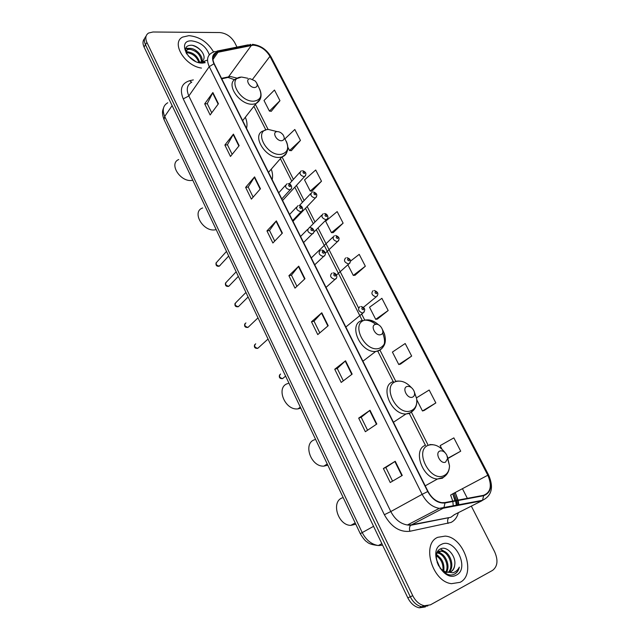 <?xml version="1.0" encoding="UTF-8"?>
<svg xmlns="http://www.w3.org/2000/svg" width="640" height="640" viewBox="0 0 640 640"><rect width="100%" height="100%" fill="white"/><g stroke="black" fill="none" stroke-linecap="round" stroke-linejoin="round"><path stroke-width="0.96" d="M272.152 179.64C272.944 176.456 272.64 172.976 271.24 169.192M246.504 128.328C247.44 125.016 247.048 121.32 245.328 117.264M144.664 38.52C142.672 40.632 142.472 43.464 144.064 47.024L407.808 597.84C410.648 603.384 414.464 606.712 419.264 607.824L425.368 606.928M146.064 36.2C144.064 38.312 143.872 41.152 145.472 44.72L410.28 596.776C413.128 602.336 416.96 605.672 421.768 606.792L427.88 605.896L421.768 606.792C416.96 605.672 413.128 602.336 410.28 596.776L145.472 44.72C143.872 41.152 144.064 38.312 146.064 36.2M188.936 35.648L182.712 37.064C170.768 42.512 184.768 65.896 201.472 68.08C184.768 65.896 170.768 42.512 182.712 37.064L188.936 35.648C199.544 36.696 207.752 42.136 213.544 51.96C207.752 42.136 199.544 36.696 188.936 35.648M437.776 537.312C421.304 543.728 432.088 581.656 451.488 583.672L460.104 582.32C476.56 574.424 464.04 537.048 445.152 536.112L437.776 537.312C421.304 543.728 432.088 581.656 451.488 583.672L460.104 582.32C476.56 574.424 464.04 537.048 445.152 536.112L437.776 537.312M253.256 45.16C260.224 45.816 265.792 49.544 269.952 56.328L487.816 475.232C492.216 485.744 490.776 492.44 483.496 495.328L444.864 502.576L441.84 502.664C436.144 501.672 431.536 497.928 428.008 491.416L214.224 63.744C211.84 58.384 212.592 54.664 216.472 52.568L253.256 45.16M253.104 44.88L217.952 51.752C212.568 53.344 211.224 57.344 213.928 63.752L427.728 491.544C432.4 499.76 438.16 503.576 445.008 502.984L483.64 495.712C491.096 492.76 492.576 485.888 488.064 475.12L270.224 56.328C265.96 49.368 260.248 45.552 253.104 44.88M448.528 458.16L460.712 451.176L453.856 437.88L440.152 445.616L441.944 449.128M424.16 410.472L435.84 402.936L429.176 390.024L416.512 397.832M400.472 364.12L411.664 356.072L405.192 343.52L392.416 352.08L398.768 364.52L400.608 364.088M377.448 319.056L388.176 310.52L381.888 298.312L369.536 307.248L375.712 319.352L377.584 319.04M271.272 111.264L279.968 100.688L274.472 90.032L264.016 100.504L269.416 111.096L271.416 111.28M291.392 150.64L300.456 140.424L294.816 129.48L284.912 138.84C289.592 147.312 288.296 152.48 281.016 154.352C266.352 156.384 253.064 129.848 268.384 129.448L276.784 131.52M312.048 191.064L321.504 181.224L315.704 169.992L304.536 179.904L310.232 191.064L312.192 191.064M333.256 232.576L343.12 223.144L337.168 211.6L325.624 221.208L331.472 232.672L333.4 232.568M355.048 275.224L365.336 266.224L359.216 254.36L350.552 261.096M214.76 55.032L214.424 54.024L214.76 55.032M237 47.088L234.616 42.416C231.016 36.48 226.072 33.184 219.8 32.552L152.952 32L148.576 33.032C145.6 35.024 145.032 38.144 146.888 42.4L412.768 595.704C415.632 601.28 419.472 604.624 424.288 605.744L430.4 604.856L492.552 570.392C497.616 566.496 498.32 560.296 494.648 551.8L471.328 506.112M467.36 498.352L462.432 488.696M352.144 374.136L341.2 382.44L334.736 369.248L345.544 360.792L352.144 374.136M376.816 424.024L365.352 431.72L358.688 418.128L370.016 410.264L376.816 424.024M402.256 475.456L390.232 482.504L383.368 468.504L395.24 461.272L402.256 475.456M282.392 233.104L272.88 243L266.952 230.912L276.344 220.888L282.392 233.104M260.456 188.768L251.384 199.128L245.624 187.376L254.584 176.888L260.456 188.768M239.144 145.664L230.48 156.464L224.872 145.032L233.432 134.12L239.144 145.664M218.416 103.76L210.144 114.968L204.696 103.848L212.864 92.528L218.416 103.76M328.2 325.728L317.76 334.6L311.488 321.792L321.792 312.776L328.2 325.728M304.96 278.736L294.992 288.136L288.904 275.704L298.736 266.16L304.96 278.736M288.904 275.704L291.464 275.184M296.928 286.32L291.44 275.152L298.736 266.16M311.488 321.792L314.032 321.168M319.784 332.88L314.016 321.136L321.792 312.776M204.696 103.848L207.288 103.72M211.744 112.8L207.264 103.664L212.864 92.528M224.872 145.032L227.464 144.816M232.16 154.376L227.44 144.768L233.432 134.12M245.624 187.376L248.2 187.064M253.136 197.12L248.184 187.016L254.584 176.888M266.952 230.912L269.528 230.504M274.72 241.08L269.504 230.464L276.344 220.888M383.368 468.504L385.864 467.504M392.56 481.144L385.856 467.488L395.24 461.272M358.688 418.128L361.2 417.264M367.568 430.232L361.192 417.248L370.016 410.264M334.736 369.248L337.272 368.504M343.32 380.832L337.256 368.48L345.544 360.792M365.336 266.224L353.288 275.416L347.864 264.8M353.288 275.416L355.192 275.216M343.12 223.144L331.472 232.672M321.504 181.224L310.232 191.064M300.456 140.424L289.56 150.552L287.856 147.224M289.56 150.552L291.536 150.648M279.968 100.688L269.416 111.096M388.176 310.52L375.712 319.352M411.664 356.072L398.768 364.52M435.84 402.936L422.48 410.984L416.792 399.848M422.48 410.984L424.288 410.432M460.712 451.176L448.056 458.144M185.904 52.152L188.12 51.904C193.92 52.96 197.768 56.448 199.672 62.36M186.16 52.832L187.544 52.776C192.912 53.672 196.696 56.888 198.912 62.408M197.984 62.368L201.584 61.816L203.072 60.544M185.888 52.112L187.776 48.816L190.44 48.392C196.152 48.52 203.56 56.48 201.968 61.592M185.64 51.208L187.192 49.696L189.856 49.272C196.936 50.944 200.816 55.136 201.496 61.856M188.168 55.864L195.416 61.352M190.36 58.04L192.72 59.824M198.992 62.648L201.416 62.872L204.808 62.104M209.304 54.792C206.296 46.688 200.368 42.04 191.512 40.848C176.544 40.208 188.128 63.848 202.536 63.08L205.2 62.68M203.536 59.664C206.296 54.576 198.016 45.448 191.392 45.224C185.824 45.424 184.264 48.336 186.704 53.96M206.824 60.32L200.16 62.632L198.392 62.488M192.536 45.392C196.008 46.448 199.04 48.408 201.632 51.28M185.608 48.64L188.48 48.56M195.328 51.312L196.304 52.008M185.712 48.24L190.184 48.384M185.904 51.568L187.952 51.896M178.72 159.528C168.536 163.56 180.328 182.296 191.936 180.408L192.792 180.272M254.696 87.512C257.224 87.096 257.824 85.488 256.504 82.688L255.112 80.928L250.224 78.744C244.664 78.688 249.352 87.928 254.696 87.512M202.664 207.96C191.264 211.624 203.16 232.288 215.328 229.792L216.184 229.624M281.792 140.704C284.456 140.056 284.936 138.176 283.216 135.064L283.12 134.92C281.4 132.72 279.408 131.616 277.16 131.616C271.624 131.8 276.488 141.376 281.792 140.704M288.12 383.488C275.328 386.408 284.672 410.816 298 408.872L300.792 408.16M380.624 334.688C385.984 333.48 380.504 322.776 375.384 324.408C369.976 325.528 375.48 336.384 380.624 334.688M314.736 439.688C302.616 443.056 310.808 467.136 323.92 466.128L327.816 465.184M412.464 397.176C414.096 396.496 414.784 395.032 414.536 392.792L413.968 390.88C412.128 387.472 409.808 386.008 407.016 386.488C401.656 387.944 407.376 399.224 412.464 397.176M342.288 497.856C330.792 501.672 338.008 525.488 350.816 525.376L355.792 524.216M445.552 462.128L447.608 458.552L446.84 455.2C444.912 451.768 442.6 450.368 439.896 451.016C434.592 452.824 440.544 464.56 445.552 462.128M454.712 565.104C456.392 556.032 446.864 545.664 440.776 548.768C429.256 553.192 442.384 579.76 454.2 574.248L454.768 573.976C457.144 572.632 458.664 570.352 459.336 567.128C457.888 570.048 455.728 571.936 452.848 572.8L445.048 571.704L447.12 572.296L451.008 571.68C453.184 570.432 454.424 568.24 454.712 565.104C454.2 568.368 452.784 570.64 450.464 571.912L450.344 571.984M445.048 571.704L440.552 568.744M436.872 553.352L439.048 551.256L442.4 550.792C450.04 551.616 455.512 567.112 448.8 572.344M446.28 572.664L443.984 572.112M437.344 552.168L438.36 551.576M436.512 559.616L440.2 568.288M437.12 562.224L438.72 565.968M436.488 554.936C442.216 558.36 444.64 563.752 443.752 571.128M436.368 555.808C441.264 559.192 443.464 564.152 442.976 570.68M437.464 552.52L438.544 552.6C445.176 553.36 450.776 565.72 446.488 572.176M437.104 552.992L437.584 553.056C443.976 553.784 449.528 565.392 445.856 572M438.72 551.44L441.432 551.248C448.808 552.056 454.368 566.736 448.248 572.368M441.312 544.448C427.112 550.464 443.12 583.144 456.48 575.024C470.256 568.368 454.472 536.936 441.312 544.448M437.28 562.72L438.216 564.488M459.336 567.128C458.408 570.608 456.656 573 454.072 574.296M440.392 548.952L445.904 552.352M437.872 551.232L438.48 551.52M438.544 551.552L442.176 554.248M436.568 554.48L438.472 556.128M144.064 47.024L146.888 42.4M407.808 597.84L412.768 595.704M167.76 102.76C163.072 105.536 162.056 110.096 164.704 116.44L172.12 105.616M381.872 543.68L378.296 545.52C372.448 544.88 368.752 543.728 367.2 542.056C365.328 541.072 363.016 538.28 360.272 533.664L164.04 119.6L164.704 116.44L362.176 532.496C366.104 540.088 371.48 544.424 378.296 545.52L382.592 545.168M360.272 533.664L373.568 526.32M379.336 545.592L378.648 545.336M269.952 56.328L252.608 79.256M237.408 78.224L230.408 76.504L221.52 78.336M456.576 500.376L454.056 493.384L455.36 492.864M455.36 492.856L458.08 500.096M458.176 500.504L458.912 505.224M458.344 512.672C457.136 517.32 454.688 520.584 450.992 522.448L409.904 531.28C399.608 532.352 391.096 526.84 384.36 514.72L183.248 98.888C179.408 89.328 181.552 83.272 189.688 80.704L193.336 79.896M483.64 495.712L482.52 500.296L481.792 500.832L454.152 514.784M458.144 505.376L457.88 500.56M457.808 500.144L455.264 492.68M216.92 51.112L247.904 44.904L251.24 45.056M452.976 494.12L455.48 500.584M455.592 500.992L456.44 505.704M427.728 491.544L422.128 494.344L209.256 66.648L213.928 63.752M445.008 502.984L443.904 507.704L443.184 508.248L439.312 508.36C432.224 507.112 426.496 502.44 422.128 494.344L390.8 511.552C394.936 519.376 400.48 523.856 407.424 524.984L411.24 524.832L448.784 517.64C447.552 519.064 447.312 521 448.056 523.44M191.792 82.136C187.024 84.84 186.04 89.448 188.832 95.968L209.256 66.648C206.312 59.984 207.248 55.336 212.056 52.72L214.608 51.568L217.952 51.752M481.792 500.832L443.184 508.248L410.616 525.304C409.4 526.76 409.168 528.752 409.904 531.28M488.064 475.12L488.576 474.952L271.096 56.992L270.224 56.328M487.888 475.384L487.12 475.608M183.248 98.888L188.832 95.968L390.8 511.552L384.36 514.72M189.688 80.704L191.544 82.264M454.808 506.016L454.888 505.6M454.944 500.68L452.776 493.808L487.816 475.232M427.848 444.632L411.376 412.128M395.768 381.336L380 350.216M364.68 320.008L361.616 313.952M358.528 307.856L318.024 227.944M315 221.984L307.168 206.52M304.128 200.536L296.464 185.4M293.408 179.376L282.024 156.912M268.072 129.392L255.4 104.392M251.432 45.336L228.616 76.728L228.008 77.408L221.76 78.832M218.152 52.04L212.904 59.592M223.488 77.888L228.008 77.408L234.664 79.736M452.776 501.088L450.608 495.08L452.776 493.808M304.64 279.04L298.44 266.488M282.088 233.416L276.056 221.232M260.168 189.096L254.312 177.256M238.864 146.008L233.176 134.504M218.152 104.12L212.624 92.928M327.872 326.016L321.48 313.08M351.792 374.4L345.208 361.072M376.448 424.272L369.656 410.528M401.872 475.688L394.864 461.512M247.824 78.272L241.856 77.104C226.48 76.864 239.296 102.464 254.048 101.152C260.952 99.928 262.6 95.488 258.992 87.84L256.912 83.528M240.512 77.392L236.336 78.768C224.472 82.768 239.408 105.624 253.064 104.192L256.024 103.6L260.232 99.152M265.752 130.024L263.792 130.752C250.48 134.304 265.68 159.504 279.96 157.336L281.848 156.968C284.36 156.176 286.024 154.6 286.84 152.232M378.672 324.928C374.104 320.808 369.56 319.208 365.056 320.128C350.04 323.08 365.096 353.152 379.336 348.304C386.008 345.168 387.12 339.048 382.656 329.936M362.52 320.456C347.544 323.24 359.984 353.088 375.68 351.448L378.008 351.064C384.736 348.104 386.264 342.048 382.592 332.896M375.768 324.328C372.24 321.568 368.672 320.168 365.064 320.136M411.352 387.552C406.392 382.232 401.328 380.216 396.16 381.488C381.272 385.32 396.928 416.584 410.992 410.752C415.472 408.816 417.36 404.784 416.656 398.656L413.968 390.88M393.48 381.64C379.336 385.072 390.456 414.592 405.936 414L409.568 413.432L414.448 409.216M445.12 452.712C439.856 446.04 434.312 443.552 428.48 445.232C413.744 450.024 430.024 482.544 443.896 475.656C447.448 473.952 449.32 470.656 449.504 465.768L447.416 456.632M425.648 445.2C412.288 449.288 422.296 478.592 437.48 479L442.376 478.248L446.56 474.576M305.608 175.608L304.2 176.728C300.128 175.408 299.048 173.52 300.968 171.056L301.424 170.856M303.432 171.608C302.656 172.368 302.984 173.008 304.408 173.52C305.184 172.76 304.856 172.12 303.432 171.608M316.488 196.968L315.112 198.088C310.968 196.736 309.912 194.816 311.928 192.312L312.248 192.176M314.344 192.936C313.576 193.728 313.904 194.376 315.336 194.88C316.096 194.088 315.768 193.44 314.344 192.936M327.52 218.624L326.176 219.744C321.96 218.368 320.92 216.408 323.04 213.872L323.224 213.792M325.4 214.568C324.64 215.392 324.976 216.048 326.408 216.536C327.168 215.712 326.832 215.056 325.4 214.568M338.712 240.592L337.384 241.704C333.112 240.296 332.088 238.304 334.32 235.728L334.352 235.72M336.616 236.504C335.864 237.36 336.208 238.024 337.64 238.496C338.392 237.64 338.048 236.976 336.616 236.504M350.056 262.88L348.664 263.992C344.424 262.528 343.424 260.496 345.672 257.912M348 258.752C347.256 259.64 347.6 260.312 349.032 260.776C349.776 259.88 349.424 259.208 348 258.752M377.416 295.808L375.968 296.888C371.864 295.352 370.896 293.296 373.056 290.704M375.456 291.624C374.744 292.552 375.096 293.232 376.504 293.672C377.216 292.736 376.864 292.056 375.456 291.624M226.504 251.408L217.016 261.88C215.368 263.896 216.12 265.32 219.264 266.16L220.472 265.008M291.36 188.696L289.888 189.888C285.672 188.544 284.592 186.608 286.648 184.064L287.056 183.888M290.088 186.632C290.896 185.832 290.56 185.184 289.096 184.664C288.288 185.464 288.616 186.12 290.088 186.632M236.168 271.792L226.528 281.96C224.792 284 225.52 285.456 228.728 286.312L229.92 285.168M302.368 210.592L300.928 211.792C296.632 210.416 295.576 208.44 297.744 205.864L298 205.752M301.136 208.528C301.936 207.704 301.6 207.04 300.136 206.544C299.336 207.368 299.664 208.032 301.136 208.528M245.952 292.44L236.168 302.296C234.336 304.368 235.048 305.84 238.304 306.728L239.48 305.584M313.536 232.816L312.12 234C307.76 232.6 306.712 230.592 309 227.968L309.112 227.928M312.344 230.744C313.136 229.888 312.8 229.208 311.328 228.728C310.536 229.584 310.872 230.256 312.344 230.744M245.896 322.904C244.008 324.976 244.696 326.48 247.968 327.416L249.168 326.272M324.856 255.36L323.416 256.552C319.032 255.08 318.024 253.032 320.384 250.408M323.72 253.28C324.496 252.384 324.152 251.704 322.68 251.232C321.896 252.128 322.24 252.808 323.72 253.28M255.704 343.792C253.824 345.872 254.496 347.4 257.72 348.376L258.976 347.24M336.352 278.232L334.832 279.432C330.504 277.912 329.512 275.824 331.864 273.176M335.256 276.144C336.024 275.216 335.68 274.52 334.208 274.064C333.432 274.992 333.776 275.688 335.256 276.144M280.592 373.992C278.768 376.056 279.416 377.616 282.528 378.656L283.832 377.568M364.256 311.912L362.688 313.072C358.504 311.48 357.544 309.36 359.808 306.712M363.288 309.784C364.032 308.816 363.68 308.112 362.224 307.68C361.48 308.656 361.84 309.352 363.288 309.784M419.264 607.824L424.288 605.744M164.04 119.6C161.592 112.928 162.584 110.488 163.488 108.104M456.656 500.792L457.168 505.56M454.52 514.6L450.8 517.288L410.616 525.304L407.424 524.984L439.312 508.36L482.52 500.296C491.848 495.688 493.864 487.24 488.576 474.952M250.592 44.36L250.136 44.408M252.416 44.32C260.536 45.336 266.76 49.56 271.096 56.992M216.472 52.568L212.856 57.776M425.416 445.296L409.36 413.568M393.248 381.72L377.808 351.208M362.28 320.52L316.296 229.656M313.288 223.712L305.48 208.28M302.456 202.304L294.816 187.192M291.768 181.184L280.376 158.664M265.864 129.984L253.888 106.32M453.272 506.312L452.864 501.504M187.192 49.696L187.776 48.816M242.672 120.656L256.024 103.6C261.12 100.336 262.344 95.52 259.68 89.152M268.504 172.344L281.848 156.968C287.752 153.696 289.272 148.528 286.4 141.464M364.848 320.056C369.712 319.464 374.28 321.072 378.544 324.864M382.656 329.944L384.48 333.896C385.656 338.408 385.64 341.992 384.44 344.64C383.232 347.384 381.232 349.384 378.448 350.632L375.68 351.448L362.92 361.208M298 408.872L300.296 407.112M414.536 392.792L416.656 398.656C417.456 405.2 415.32 409.904 410.264 412.768L405.936 414L393.432 422.248M396.424 381.16L398.744 381.048M323.92 466.128L327.224 463.944M447.608 458.552L449.504 465.768C449.36 471.024 447.296 474.888 443.312 477.36L437.48 479L425.216 485.832M429.848 444.544L432.824 444.664M350.816 525.376L355.184 522.936M437.584 553.056L438.544 552.6M441.432 551.248L442.4 550.792M289.288 183.92L299.808 172.336M282.584 200.504L304.48 176.68C306.88 174.032 306.224 172.04 302.536 170.688M299.376 205.552L310.696 193.608M292.984 221.304L315.296 198.048C317.808 195.36 317.176 193.336 313.392 191.984M309.152 227.88L321.744 215.184M313.856 232.096L326.264 219.728C329.512 218.672 327.488 213.32 324.408 213.568M325.28 253.224L337.392 241.704C340.128 238.952 339.52 236.872 335.568 235.464M311.288 257.928L332.944 237.056M336.48 275.056L348.824 263.928C351.528 261.096 350.88 259.008 346.888 257.664M363.44 307.336L376.344 296.728C378.928 294.072 378.232 291.992 374.24 290.48M228.696 256.024L219.192 266.24C216.704 266.56 215.664 265.424 216.064 262.808M281.8 198.944L290.144 189.84C293.464 188.032 290.56 183.032 288.184 183.712M278.736 192.808L285.392 185.456M238.336 276.368L228.68 286.36C226.08 286.68 225.032 285.528 225.52 282.896M292.624 220.584L301.08 211.76C304.568 209.864 301.568 204.816 299.168 205.544M289.576 214.496L296.408 207.272M248.104 296.984L238.288 306.744C235.56 307.024 234.496 305.864 235.096 303.248M303.592 242.536L312.168 233.992C315.448 232.88 313.768 227.608 310.304 227.688M300.568 236.48L307.584 229.4M321.608 250.152C324.688 249.872 327.104 254.896 323.504 256.512L314.728 264.808M244.792 323.856C244.12 326.464 245.176 327.648 247.968 327.416L258 317.872M333.064 272.936C336.312 272.568 338.496 277.92 335.072 279.328L326.024 287.4M254.624 344.728C253.888 347.312 254.92 348.528 257.72 348.376L268.032 339.04M360.976 306.496C365.056 307.672 365.784 309.8 363.16 312.872L345.824 327.024M279.584 374.872C278.792 377.472 279.768 378.736 282.528 378.656L285.6 376.104"/></g></svg>
